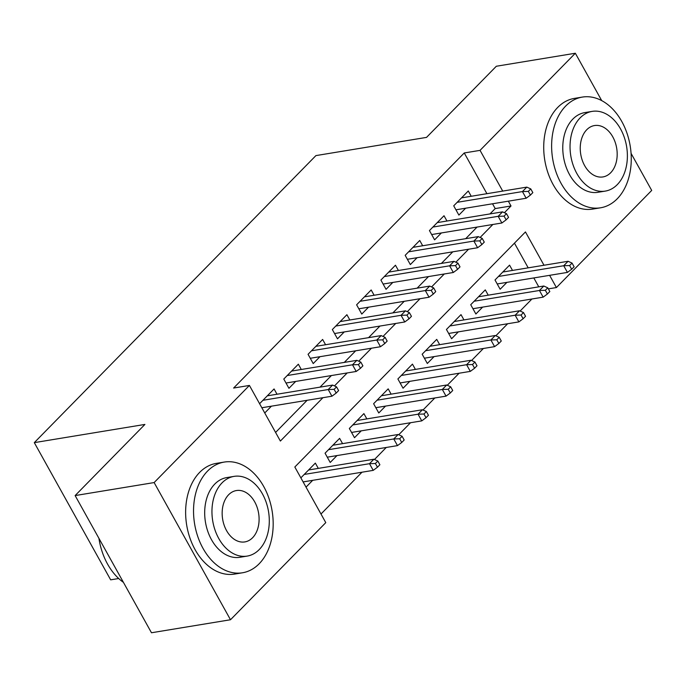 <?xml version="1.0" encoding="UTF-8"?>
<svg xmlns="http://www.w3.org/2000/svg" width="686" height="686" viewBox="0 0 686 686"><rect width="100%" height="100%" fill="white"/><g stroke="black" fill="none" stroke-linecap="round" stroke-linejoin="round"><path stroke-width="1.03" d="M118.695 578.512L110.66 579.833L34.3 442.642L315.912 155.602L426.529 137.389L496.33 66.25L575.34 53.242L601.725 100.636M631.077 153.372L651.7 190.425L556.415 287.554L549.615 275.335M548.363 288.875L556.415 287.554M320.988 514.011L361.994 472.208M374.462 459.509L386.269 447.469M398.738 434.761L410.545 422.722M423.013 410.014L434.83 397.974M447.289 385.275L459.106 373.235M471.565 360.527L483.381 348.488M495.849 335.78L507.657 323.741M520.125 311.032L531.933 298.993M543.998 265.242L525.459 231.937L294.826 467.012L325.781 522.629L230.496 619.75L154.136 482.567L249.421 385.438L280.377 441.055L322.926 397.691M154.136 482.567L75.126 495.575L151.477 632.758L230.496 619.75M277.015 394.227L274.074 388.945L259.591 403.702M301.291 369.488L298.35 364.197L283.781 379.041L288.943 388.31L295.7 381.425M325.567 344.741L322.626 339.45L308.057 354.302L313.219 363.571L319.976 356.686M349.851 319.993L346.902 314.702L332.341 329.554L337.495 338.824L344.252 331.938M374.127 295.254L371.177 289.964L356.617 304.807L361.771 314.077L368.528 307.191M398.403 270.507L395.462 265.216L380.893 280.06L386.055 289.329L392.804 282.443M422.679 245.76L419.738 240.469L405.169 255.321L410.331 264.59L417.088 257.704M446.955 221.012L444.013 215.73L429.445 230.573L434.607 239.843L441.364 232.957M512.511 270.43L509.561 265.139L495 279.982L500.154 289.252L506.911 282.366M488.235 295.169L485.285 289.878L470.725 304.73L475.878 313.999L482.635 307.114M463.95 319.916L461.009 314.625L446.44 329.477L451.602 338.747L458.359 331.861M439.675 344.664L436.733 339.373L422.164 354.216L427.327 363.486L434.084 356.6M415.399 369.402L412.458 364.12L397.889 378.964L403.051 388.233L409.808 381.347M391.123 394.15L388.182 388.859L373.613 403.711L378.775 412.981L385.532 406.095M366.847 418.897L363.906 413.607L349.337 428.458L354.499 437.719L361.248 430.834M342.571 443.645L339.621 438.354L325.061 453.197L330.215 462.467L336.972 455.581M538.776 286.851L533.811 277.941M528.194 267.84L514.449 243.153M318.295 468.384L315.346 463.101L300.862 477.859M306.025 487.129L312.696 480.329M486.914 193.684L464.25 152.961L233.617 388.044L249.421 385.438M275.583 432.437L307.122 400.298M320.019 387.153L331.398 375.551M344.295 362.405L355.674 350.803M368.571 337.658L379.95 326.056M392.846 312.919L404.226 301.317M417.122 288.171L428.51 276.569M441.398 263.424L452.786 251.822M465.674 238.685L477.062 227.083M489.958 213.938L495.206 208.578L492.539 203.785M471.231 196.273L468.289 190.982L453.72 205.826L458.883 215.095L465.64 208.21M264.745 412.972L271.424 406.172M75.126 495.575L144.918 424.428L34.3 442.642M464.25 152.961L480.054 150.363L575.34 53.242M504.407 212.711L511.01 205.98L508.343 201.178M502.718 191.085L480.054 150.363M334.468 385.926L347.202 372.944M358.744 361.188L371.478 348.205M383.02 336.44L395.753 323.458M407.295 311.693L420.029 298.71M431.571 286.945L444.305 273.971M455.847 262.206L468.589 249.224M480.123 237.459L492.865 224.476M495.206 208.578L511.01 205.98M455.941 209.805L526.153 198.245L522.44 191.574L457.168 202.319M528.34 191.394L530.407 195.098L532.833 192.629L530.775 188.916L528.34 191.394L522.44 191.574L526.805 187.124L461.532 197.868M526.153 198.245L530.407 195.098M530.775 188.916L526.805 187.124M571.678 269.255L574.113 266.777L572.047 263.072L569.62 265.551L571.678 269.255L567.425 272.402L563.712 265.731L568.085 261.28L502.812 272.025M569.62 265.551L563.712 265.731L498.439 276.475M567.425 272.402L497.213 283.961M568.085 261.28L572.047 263.072M617.237 198.786A56.098 39.291 80.7 0 0 626.995 133.247A56.098 39.291 80.7 0 0 582.328 97.086A56.098 39.291 80.7 0 0 565.65 106.09A56.098 39.291 80.7 0 0 555.892 171.637A56.098 39.291 80.7 0 0 600.559 207.798A56.098 39.291 80.7 0 0 617.237 198.786M582.328 97.086L574.431 98.39A56.098 39.291 80.7 0 0 557.744 107.393A56.098 39.291 80.7 0 0 547.985 172.932A56.098 39.291 80.7 0 0 592.653 209.093L600.559 207.798M605.275 191.102L598.003 192.294A40.388 28.289 -99.3 0 1 565.847 166.261A40.388 28.289 -99.3 0 1 572.87 119.072A40.388 28.289 -99.3 0 1 584.884 112.581L592.147 111.389A40.388 28.289 80.7 0 0 580.142 117.872A40.388 28.289 80.7 0 0 573.11 165.06A40.388 28.289 80.7 0 0 605.275 191.102A40.388 28.289 80.7 0 0 617.289 184.611A40.388 28.289 80.7 0 0 624.311 137.423A40.388 28.289 80.7 0 0 592.147 111.389M586.744 129.74A26.034 18.23 80.7 0 0 582.217 160.147A26.034 18.23 80.7 0 0 602.943 176.928A26.034 18.23 80.7 0 0 610.677 172.752A26.034 18.23 80.7 0 0 615.205 142.336A26.034 18.23 80.7 0 0 594.479 125.555A26.034 18.23 80.7 0 0 586.744 129.74M259.154 563.781A56.098 39.291 80.7 0 0 268.912 498.233A56.098 39.291 80.7 0 0 224.245 462.072A56.098 39.291 80.7 0 0 207.558 471.085A56.098 39.291 80.7 0 0 197.808 536.624A56.098 39.291 80.7 0 0 242.467 572.784A56.098 39.291 80.7 0 0 259.154 563.781M224.245 462.072L216.339 463.376A56.098 39.291 80.7 0 0 199.66 472.38A56.098 39.291 80.7 0 0 189.902 537.927A56.098 39.291 80.7 0 0 234.569 574.088L242.467 572.784M247.192 556.089L239.92 557.281A40.388 28.289 -99.3 0 1 207.755 531.247A40.388 28.289 -99.3 0 1 214.787 484.059A40.388 28.289 -99.3 0 1 226.792 477.576L234.063 476.376A40.388 28.289 80.7 0 0 222.05 482.858A40.388 28.289 80.7 0 0 215.027 530.055A40.388 28.289 80.7 0 0 247.192 556.089A40.388 28.289 80.7 0 0 259.197 549.606A40.388 28.289 80.7 0 0 266.219 502.409A40.388 28.289 80.7 0 0 234.063 476.376M228.652 494.726A26.034 18.23 80.7 0 0 224.133 525.142A26.034 18.23 80.7 0 0 244.851 541.914A26.034 18.23 80.7 0 0 252.594 537.738A26.034 18.23 80.7 0 0 257.121 507.323A26.034 18.23 80.7 0 0 236.396 490.55A26.034 18.23 80.7 0 0 228.652 494.726M98.956 538.399A56.098 39.291 80.7 0 0 101.605 550.026A56.098 39.291 80.7 0 0 123.42 582.354M101.605 550.026L101.528 549.778A54.751 38.347 -99.3 0 1 98.93 538.356M431.666 234.552L501.878 222.993L498.165 216.322L432.883 227.066M504.064 216.133L506.131 219.846L508.558 217.368L506.491 213.663L504.064 216.133L498.165 216.322L502.529 211.863L437.256 222.616M501.878 222.993L506.131 219.846M506.491 213.663L502.529 211.863M407.381 259.299L477.602 247.74L473.88 241.06L408.607 251.813M479.788 240.88L481.855 244.593L484.282 242.115L482.215 238.411L479.788 240.88L473.88 241.06L478.253 236.61L412.981 247.354M477.602 247.74L481.855 244.593M482.215 238.411L478.253 236.61M383.105 284.047L453.326 272.488L449.604 265.808L384.332 276.552M455.513 265.628L457.579 269.332L460.006 266.863L457.939 263.15L455.513 265.628L449.604 265.808L453.978 261.357L388.705 272.102M453.326 272.488L457.579 269.332M457.939 263.15L453.978 261.357M358.829 308.786L429.042 297.227L425.329 290.555L360.056 301.3M431.237 290.375L433.303 294.08L435.73 291.601L433.663 287.897L431.237 290.375L425.329 290.555L429.702 286.096L364.429 296.849M429.042 297.227L433.303 294.08M433.663 287.897L429.702 286.096M547.402 294.002L549.829 291.524L547.771 287.82L545.344 290.289L547.402 294.002L543.149 297.149L539.436 290.478L543.809 286.019L478.528 296.772M545.344 290.289L539.436 290.478L474.163 301.223M543.149 297.149L472.937 308.709M543.809 286.019L547.771 287.82M523.126 318.741L525.553 316.272L523.495 312.559L521.06 315.037L523.126 318.741L518.873 321.897L515.16 315.217L519.525 310.767L454.252 321.511M521.06 315.037L515.16 315.217L449.887 325.97M518.873 321.897L448.661 333.456M519.525 310.767L523.495 312.559M498.851 343.489L501.277 341.019L499.211 337.306L496.784 339.784L498.851 343.489L494.597 346.636L490.884 339.964L495.249 335.514L429.976 346.259M496.784 339.784L490.884 339.964L425.612 350.709M494.597 346.636L424.385 358.203M495.249 335.514L499.211 337.306M474.575 368.236L477.002 365.758L474.935 362.054L472.508 364.523L474.575 368.236L470.322 371.383L466.609 364.712L470.973 360.253L405.7 371.006M472.508 364.523L466.609 364.712L401.327 375.456M470.322 371.383L400.11 382.942M470.973 360.253L474.935 362.054M334.554 333.533L404.766 321.974L401.053 315.303L335.78 326.047M406.961 315.114L409.019 318.827L411.446 316.349L409.388 312.645L406.961 315.114L401.053 315.303L405.426 310.844L340.145 321.588M404.766 321.974L409.019 318.827M409.388 312.645L405.426 310.844M450.299 392.984L452.726 390.505L450.659 386.801L448.232 389.271L450.299 392.984L446.046 396.131L442.324 389.459L446.697 385L381.425 395.745M448.232 389.271L442.324 389.459L377.051 400.204M446.046 396.131L375.825 407.69M446.697 385L450.659 386.801M310.278 358.281L380.49 346.722L376.777 340.042L311.504 350.795M382.685 339.862L384.743 343.566L387.17 341.096L385.112 337.383L382.685 339.862L376.777 340.042L381.15 335.591L315.869 346.336M380.49 346.722L384.743 343.566M385.112 337.383L381.15 335.591M426.023 417.723L428.45 415.253L426.383 411.54L423.957 414.018L426.023 417.723L421.761 420.878L418.048 414.198L422.422 409.748L357.149 420.492M423.957 414.018L418.048 414.198L352.776 424.951M421.761 420.878L351.549 432.437M422.422 409.748L426.383 411.54M286.002 383.02L356.214 371.46L352.501 364.789L287.228 375.534M358.401 364.609L360.467 368.313L362.894 365.844L360.836 362.131L358.401 364.609L352.501 364.789L356.866 360.339L291.593 371.083M356.214 371.46L360.467 368.313M360.836 362.131L356.866 360.339M401.739 442.47L404.174 439.992L402.107 436.287L399.681 438.766L401.739 442.47L397.486 445.617L393.773 438.946L398.146 434.495L332.873 445.24M399.681 438.766L393.773 438.946L328.5 449.69M397.486 445.617L327.273 457.176M398.146 434.495L402.107 436.287M261.838 407.75L331.938 396.208L328.225 389.537L262.944 400.281M334.125 389.348L336.191 393.061L338.618 390.583L336.552 386.878L334.125 389.348L328.225 389.537L332.59 385.078L267.317 395.831M331.938 396.208L336.191 393.061M336.552 386.878L332.59 385.078M377.463 467.217L379.89 464.739L377.832 461.035L375.405 463.504L377.463 467.217L373.21 470.364L369.497 463.693L373.87 459.234L308.589 469.987M375.405 463.504L369.497 463.693L304.224 474.438M373.21 470.364L303.118 481.906M373.87 459.234L377.832 461.035"/></g></svg>
